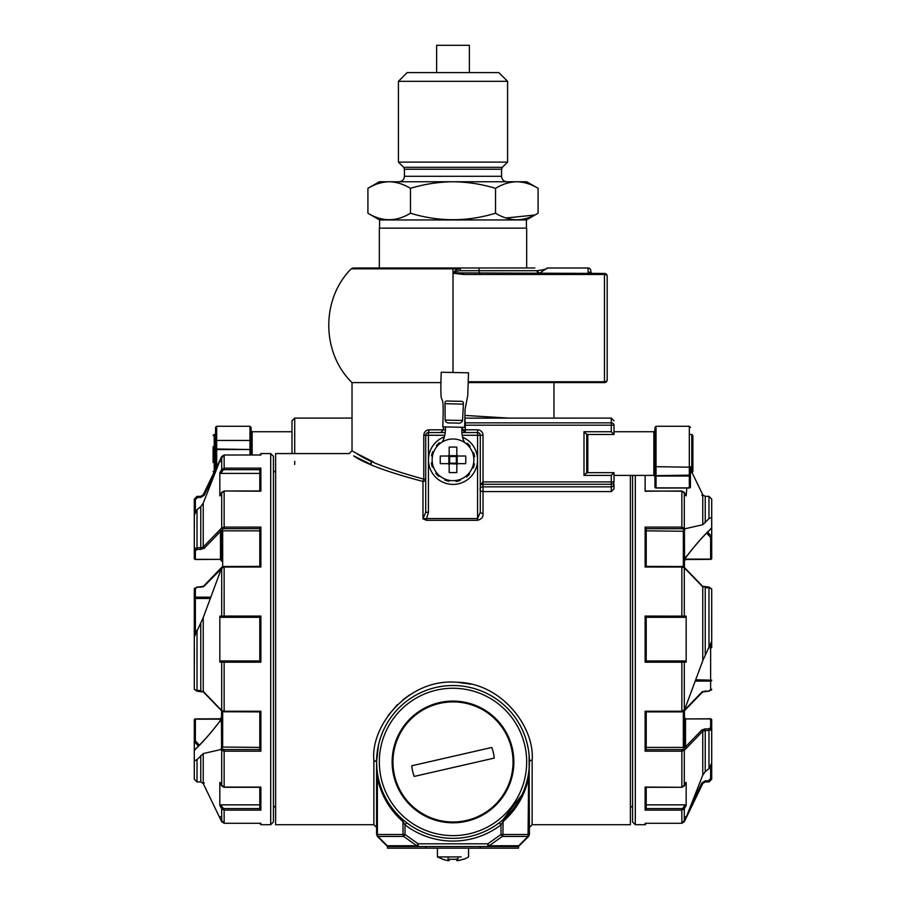 <?xml version="1.0" encoding="UTF-8"?>
<svg xmlns="http://www.w3.org/2000/svg" width="906" height="906" viewBox="0 0 906 906"><rect width="100%" height="100%" fill="white"/><g stroke="black" fill="none" stroke-linecap="round" stroke-linejoin="round"><path stroke-width="1.36" d="M517.485 846.544L517.485 846.544A2.729 2.729 0 0 0 519.297 845.74A2.729 0.77 -135 0 1 518.73 845.74A2.729 1.925 -90 0 1 517.371 846.544L517.564 846.532A2.729 2.729 0 0 1 517.371 846.544L517.485 846.544A2.729 2.729 0 0 1 517.371 846.544L388.629 846.544A2.729 1.925 -90 0 1 387.27 845.74A2.729 0.77 135 0 1 386.703 845.74A2.729 2.729 0 0 0 388.515 846.544L388.629 846.544A2.729 2.729 0 0 1 388.515 846.544L388.629 846.544A2.729 2.729 0 0 1 388.436 846.532L388.629 846.544M517.371 846.544L517.564 846.532A2.729 2.729 0 0 0 519.297 845.74L528.617 836.431L529.41 834.494L528.617 836.431L529.41 834.494L529.115 755.23M480.293 846.544L480.293 848.175L518.492 848.175L518.492 846.544L487.813 846.544A2.729 1.925 -90 0 0 489.183 845.74L502.354 836.431A2.729 1.925 -90 0 0 502.921 834.494L500.995 834.494L487.813 843.814L489.183 845.74L518.73 845.74L528.051 836.431A2.729 0.77 45 0 0 528.617 836.431M487.813 846.544L487.813 843.814L418.187 843.814L416.817 845.74L387.27 845.74L377.949 836.431L377.383 834.494L377.383 777.767L376.59 761.946A76.41 76.41 0 0 1 453 685.525A76.41 76.41 0 0 1 529.41 761.946A76.41 76.41 0 0 1 453 838.356A76.41 76.41 0 0 1 376.59 761.946A76.41 76.41 0 0 1 453 685.525A76.41 76.41 0 0 1 529.41 761.946A76.41 76.41 0 0 1 453 838.356A76.41 76.41 0 0 1 376.59 761.946L378.47 745.072M404.076 820.643L402.932 819.67L403.079 834.494A2.729 1.925 90 0 0 403.646 836.431L416.817 845.74A2.729 1.925 -90 0 0 418.187 846.544L418.187 843.814L405.005 834.494L405.005 824.868L403.079 821.731C389.693 809.896 381.132 795.242 377.383 777.767L378.13 777.223L379.059 781.232M529.41 761.006L529.41 761.946A2.729 1.778 0 0 1 532.139 760.168C534.982 727.745 501.981 682.524 456.273 682.229C408.119 678.413 370.497 725.887 373.861 760.168L376.59 761.946L376.59 834.494L405.005 834.494L403.646 836.431L377.949 836.431A2.729 0.77 -45 0 1 377.383 836.431L376.59 834.494L377.383 836.431L386.703 845.74M501.924 820.643L503.068 819.67C515.99 808.243 524.257 794.098 527.87 777.223L528.617 777.767L528.051 836.431L502.354 836.431L500.995 834.494L500.995 824.868L502.921 821.731C516.307 809.896 524.868 795.242 528.617 777.767L529.319 767.495M500.667 821.663L499.342 822.705L500.995 824.868A79.139 79.139 0 0 1 405.005 824.868L406.658 822.705L405.333 821.663M522.037 794.687L503.068 819.67L502.921 834.494L529.41 834.494M528.334 749.171L527.337 744.256M527.269 743.973L526.069 739.59M524.506 735.015L522.275 729.681M519.331 724.007L518.787 723.067M497.269 699.659L492.977 696.816M489.274 694.687L485.876 692.965M484.268 692.218L482.581 691.482M479.331 690.213L475.899 689.036M472.23 687.994L468.277 687.076M460.894 685.944L457.858 685.683M442.128 686.306L437.847 687.054M433.578 688.039L428.912 689.421M390.86 717.461L390.429 718.073M381.811 734.188L381.403 735.242M377.394 772.988L376.885 768.73M376.805 767.722L376.658 765.208M402.932 819.67L399.263 816.261L402.932 819.67M395.82 812.637L394.223 810.779L395.82 812.637M386.409 799.42L384.133 795.038L386.409 799.42M382.139 790.542L380.452 785.932M528.606 772.988L529.115 768.73M529.195 767.722L529.376 764.358M529.172 768.062L529.115 768.65M471.007 684.211L457.371 682.286M409.772 694.834L402.785 699.874M397.428 704.63L388.085 715.547M630.383 475.39L630.383 824.709L532.139 824.709L529.41 827.438M349.297 453.566L275.617 453.566L275.617 824.709L373.861 824.709L376.59 827.438M614.008 488.776L611.278 491.584L483.023 491.584A2.729 2.174 0 0 1 483.023 486.85L611.278 486.85A2.729 2.559 0 0 0 614.008 484.291L614.008 488.776L614.008 484.291M614.008 472.66L611.278 475.39L583.996 475.39L586.726 472.66L614.008 472.66L614.008 481.924A2.729 2.367 180 0 1 611.278 484.291L483.023 484.291L483.023 481.924L480.293 484.914L483.023 484.291L483.023 514.144C483.374 517.043 481.55 519.104 477.564 520.316L477.564 459.84A24.564 24.564 0 0 0 462.615 437.236A24.564 24.564 0 0 1 455.582 484.268A24.564 24.564 0 0 1 444.37 436.851A24.564 24.564 0 0 0 428.436 459.84L428.436 435.276L425.707 435.276L425.707 512.298L422.977 518.787L426.511 520.316L426.511 518.56L422.977 518.787L422.977 481.437L423.77 479.127L425.707 479.127A2.729 2.322 180 0 1 422.977 481.437C388.38 472.366 365.277 463.849 353.657 455.899L371.166 464.506L371.166 461.335M392.139 761.946A60.861 60.861 0 0 0 483.43 814.641A60.861 60.861 0 0 0 483.43 709.239A60.861 60.861 0 0 0 392.139 761.946M356.522 453.34L353.408 451.607M352.706 451.222L352.026 450.837L352.026 382.604L441.018 382.604M373.317 461.935L356.217 453.17C367.485 461.233 390.01 469.886 423.77 479.127L423.77 435.276L425.707 435.276A2.729 2.729 0 0 1 428.436 432.547L427.677 432.66M294.722 464.506L294.722 461.335M291.992 453.566L291.992 420.814L294.722 418.085L294.722 453.566M291.992 425.197L291.992 429.002M508.266 418.085L464.88 415.412M614.008 425.197L614.008 434.461L611.278 431.732L611.278 425.197L614.008 425.197A2.729 2.367 0 0 0 611.278 422.842L611.278 425.197L465.276 425.197L465.276 422.842L611.278 422.842L611.278 418.085L614.008 420.814M483.023 514.144L480.293 512.298L477.564 518.56L426.511 518.56L428.436 512.298L425.707 512.298M445.254 432.547L428.436 432.547L429.082 429.818C425.922 430.067 424.155 431.89 423.77 435.276M464.823 418.074L465.276 422.842A2.729 2.367 180 0 1 464.71 422.785M611.278 418.085L465.276 418.13M468.3 382.604L604.461 382.604A2.729 2.729 0 0 0 607.19 379.874L607.19 344.846L607.19 379.874A2.729 1.88 0 0 0 607.19 379.874L607.19 379.874A2.729 2.729 0 0 1 604.461 382.604A2.729 2.729 0 0 0 607.19 379.874A2.729 1.88 0 0 1 604.461 381.766L604.461 382.604A2.729 2.729 0 0 0 607.19 379.874L607.19 276.171A2.729 1.699 180 0 0 607.19 276.149A2.729 1.699 180 0 0 604.461 274.484L604.461 381.766L468.323 381.766M461.834 429.818L465.276 429.818L465.276 432.547L462.547 429.818L462.547 427.292M614.008 434.461L586.726 434.461L583.996 431.732L611.278 431.732M480.293 512.298L480.293 435.276L483.023 435.276A5.459 5.459 0 0 0 477.564 429.818L477.564 432.547A2.729 2.729 0 0 1 480.293 435.276L477.564 435.276L477.564 432.547L461.879 432.547M440.724 432.547L443.453 429.818L443.453 426.873M463.464 274.484L454.099 273.352C454.065 270.86 456.058 269.354 460.067 268.833L460.78 270.713C456.918 270.962 454.812 271.675 454.438 272.876L604.461 273.442A2.729 2.729 0 0 1 607.19 276.171A2.729 2.729 0 0 0 604.461 273.442L604.461 274.484L463.464 274.484L463.464 273.442M534.868 267.983L453 267.983L453 268.833L351.211 268.833L353.181 267.983L460.067 267.983L460.327 268.799M607.19 276.171L607.19 307.1L607.19 276.171A2.729 2.729 0 0 0 604.461 273.442A2.729 2.729 0 0 1 607.19 276.171A2.729 2.729 0 0 0 604.461 273.442M607.19 307.1L607.19 325.979M547.315 267.983L588.085 267.983A2.729 2.729 0 0 1 590.814 270.713L590.814 272.219A2.729 2.05 180 0 0 590.814 272.298M534.721 267.983L460.067 267.983M590.814 272.242L590.814 273.442L539.059 273.419L536.998 270.713L539.263 273.408A2.729 2.242 74.8 0 1 536.998 270.713C543.566 269.863 547.054 268.957 547.439 267.995L588.085 267.983A2.729 2.729 0 0 1 590.814 270.713A2.729 2.729 0 0 0 588.085 267.983L588.085 272.242L590.814 272.242L592.841 274.212M539.263 273.408L547.303 267.983L588.085 268.029A2.729 2.729 0 0 1 590.814 270.713A2.729 2.684 180 0 0 588.085 268.029M590.814 272.219L592.83 274.201M442.581 859.148L437.439 856.917L442.581 859.148A29.649 29.649 0 0 0 448.085 860.621L449.183 860.621L449.183 859.148A27.259 19.275 0 0 0 456.817 859.148L456.817 860.621L457.915 860.621A29.649 29.649 0 0 0 463.419 859.148L463.419 859.148M461.188 856.917L437.439 856.917L437.439 848.175L437.439 856.917L444.812 856.917M456.817 859.148L456.817 860.621L456.817 859.148M457.915 463.657L456.817 464.755L456.817 472.524A49.626 35.085 180 0 1 449.183 472.524L449.183 464.755L448.085 463.657L440.316 463.657A49.626 35.085 -90 0 1 440.316 456.024L448.085 456.024L449.183 454.925L449.183 447.156A49.626 35.085 180 0 1 453 447.054A49.626 35.085 0 0 1 456.817 447.156L456.817 454.925L457.915 456.024L465.684 456.024A49.626 35.085 90 0 1 465.684 463.657L457.915 463.657L456.817 464.755L456.364 463.204L449.636 463.204L449.636 456.465L456.364 456.465L456.364 463.204M443.838 478.572A20.849 20.849 0 0 1 453 438.991A20.849 20.849 0 0 1 473.317 464.54A20.849 20.849 0 0 1 443.838 478.572M449.183 464.755L449.636 463.204M457.915 456.024L456.817 454.925L456.364 456.465M448.085 456.024L449.183 454.925L449.636 456.465M448.085 463.657L448.855 463.985L448.855 455.695L457.145 455.695L457.145 463.985L448.085 463.657M249.965 454.993L249.965 449.523L251.053 449.535L251.053 454.993L251.053 427.36L251.053 440.973L249.965 440.452L249.965 449.523L215.571 449.535L215.571 469.183L215.571 427.36L215.571 440.973L216.67 440.452L216.67 426.273L215.571 427.36M213.114 446.692L213.114 462.604M213.114 446.851L213.114 455.673M213.114 455.888L213.114 462.536M437.122 446.33A3.545 3.545 0 0 0 436.409 445.65A21.835 21.835 0 0 1 439.535 442.66A3.545 3.545 0 0 0 440.18 443.396M432.49 456.08A3.545 3.545 0 0 0 431.539 455.843A21.835 21.835 0 0 1 432.74 451.698A3.545 3.545 0 0 0 433.68 452.003M433.362 466.839A3.545 3.545 0 0 0 432.411 467.111A21.835 21.835 0 0 1 431.381 462.909A3.545 3.545 0 0 0 432.355 462.717M439.489 475.718A3.545 3.545 0 0 0 438.81 476.431A21.835 21.835 0 0 1 435.82 473.306A3.545 3.545 0 0 0 436.556 472.66M449.24 480.35A3.545 3.545 0 0 0 449.002 481.301A21.835 21.835 0 0 1 444.857 480.089A3.545 3.545 0 0 0 445.163 479.161M459.999 479.478A3.545 3.545 0 0 0 460.271 480.429A21.835 21.835 0 0 1 456.069 481.46A3.545 3.545 0 0 0 455.877 480.486M468.878 473.351A3.545 3.545 0 0 0 469.591 474.031A21.835 21.835 0 0 1 466.465 477.02A3.545 3.545 0 0 0 465.82 476.284M473.51 463.6A3.545 3.545 0 0 0 474.461 463.838A21.835 21.835 0 0 1 473.26 467.983A3.545 3.545 0 0 0 472.32 467.666M472.638 452.841A3.545 3.545 0 0 0 473.589 452.57A21.835 21.835 0 0 1 474.619 456.771A3.545 3.545 0 0 0 473.645 456.964M466.511 443.963A3.545 3.545 0 0 0 467.19 443.249A21.835 21.835 0 0 1 470.18 446.375A3.545 3.545 0 0 0 469.444 447.02M451.777 756.623L491.788 747.461A41.393 41.393 0 0 1 494.223 758.107L414.212 776.419A41.393 41.393 0 0 1 411.777 765.774L451.777 756.623M439.603 703.418A60.034 60.034 0 0 1 510.384 779.602A60.034 60.034 0 0 1 409.014 802.807A60.034 60.034 0 0 1 439.603 703.418M414.212 776.419L494.223 758.107M418.187 846.544L387.508 846.544L387.508 848.175L480.293 848.175M425.707 846.544L425.707 848.175M632.569 805.774L630.383 807.665M197.576 587.247L195.458 588.277M197.576 497.53L195.458 499.591M197.576 549.421L195.458 550.463M194.564 749.817C202.355 742.66 210.713 733.214 219.614 721.493L221.574 717.688L219.546 721.674L220.486 721.425L219.546 721.674C210.441 733.622 202.038 743.124 194.337 750.179L194.337 741.663L198.437 746.136M220.951 820.202L221.687 821.742L222.672 821.266L221.687 821.742L219.558 817.325L221.698 821.742L224.144 823.282L221.698 821.742L221.698 808.764L222.672 807.778L221.041 804.856L219.83 805.434L221.698 808.764L224.144 810.134L260.871 810.134L259.784 808.696L260.871 810.134L260.871 787.076L224.144 787.076L221.698 785.785L222.672 785.944L221.698 785.785L219.83 782.444L219.83 805.434M194.292 750.395L194.292 779.183L197.021 781.935L194.292 779.183M221.438 718.617L221.574 747.971L220.917 749.534L203.227 753.566L197.021 759.647L194.292 760.949L194.292 729.002M194.292 680.168L194.337 647.654M221.574 568.119L203.227 617.586L194.292 637.009L194.292 689.307L197.021 691.085M220.985 458.006L203.227 503.158L200.77 506.579L197.021 509.614L194.292 515.186L194.292 499.093L194.337 528.096M259.784 808.582L224.144 808.582L224.144 823.271L260.871 823.271L260.871 824.709L270.701 824.709L270.701 453.566L260.871 453.566L260.871 455.005L224.144 454.993L224.144 468.142L221.698 469.512L222.672 470.497L221.041 473.419L219.83 472.841L221.698 469.512L221.698 456.533L222.672 457.009L221.687 456.533L219.558 460.95L221.698 456.533L224.144 454.993L221.698 456.533L220.951 458.074M259.784 711.901L259.784 749.647L260.871 751.176L224.144 751.176L221.698 750.338A1.087 0.849 -44.1 0 1 222.672 749.103L221.574 747.971M260.871 662.195L224.144 662.195L221.698 662.116L222.672 660.972L221.041 660.972L259.784 660.972L260.871 662.195L260.871 616.08L259.784 617.292L259.784 660.972M221.574 662.116L219.83 662.116L221.041 660.972L224.144 660.972L224.144 711.233L221.698 710.53L222.672 711.289M220.917 568.549L224.144 567.043L224.144 616.08L221.698 616.148L222.672 617.303L221.041 617.303L219.83 616.148L221.698 616.148L222.672 617.303L259.784 617.303M259.784 490.984L259.784 469.568L260.871 468.142L260.871 491.199L224.144 490.984L221.698 492.49L222.672 492.332L221.698 492.49L221.698 527.926L222.672 529.161L220.486 531.403L220.486 559.353L221.574 561.21L220.486 559.353L195.379 559.5L194.292 558.402A1.087 0.94 -0 0 0 195.379 559.353L220.486 559.353M224.144 491.199L224.144 527.099L221.698 527.926L219.558 530.135L220.543 531.369L222.378 530.848A2.186 1.891 180 0 1 222.672 531.799L222.672 566.646M194.292 637.009L194.292 630.712L195.56 633.181M203.227 503.158L203.227 547.043L219.501 530.191L220.486 531.426A1.087 0.94 180 0 1 221.574 532.343L221.574 560.587M221.574 710.78L221.574 746.623L221.574 717.065L220.486 719.16L221.574 717.065L220.486 718.775L195.379 718.922A1.087 0.94 180 0 0 194.292 719.862A1.087 0.94 180 0 1 194.292 719.862A1.087 0.713 0 0 1 195.379 719.16L194.292 719.862L194.292 741.98M195.379 511.675L195.379 499.093L194.292 499.093L197.021 496.341L200.77 496.341L203.216 494.789L219.558 460.95L220.543 461.426L219.501 461.052L220.486 461.528L219.501 461.052L203.216 494.789L200.77 496.341L200.77 497.428L204.201 495.254L212.989 477.032M220.973 458.028L221.698 456.533M221.041 495.254L219.83 495.831L221.698 492.49M260.215 490.984L224.144 490.984L221.721 492.343L219.83 495.831L219.83 472.841M220.917 749.534L221.698 750.338L221.698 785.785M203.227 783.486L219.558 817.325L220.543 816.85L219.558 817.325L220.486 816.736L219.501 817.212L203.216 783.486L200.77 781.923L197.021 781.935L200.77 781.923L203.216 783.486L204.201 783.01L203.227 783.486L203.227 753.566M219.83 662.116L219.83 616.148M203.227 617.586L203.227 691.391L221.698 710.53L221.698 662.116L222.672 660.972M259.784 566.454L260.871 567.043L260.871 527.099L259.784 528.628L260.871 527.099L224.144 527.099L224.144 528.708L259.784 528.628L259.784 566.375M259.784 528.708L259.784 567.043M259.784 530.848L222.378 530.848M221.041 617.303L224.144 617.303L224.144 616.08L260.871 616.08M259.784 711.233L259.784 747.416L221.574 747.02M259.784 787.291L259.784 808.696M259.784 804.856L221.041 804.856M221.041 783.022L219.864 782.614L221.721 785.932L224.144 787.291L260.215 787.291M259.784 823.282L260.871 824.709M260.871 453.566L259.784 454.993M203.227 586.884L204.201 586.103L203.227 586.884L204.201 586.103L200.77 587.19L197.021 587.043L194.292 588.957L194.292 598.107L194.292 588.968A1.087 0.94 0 0 1 195.379 588.017L195.379 597.167A1.087 0.94 0 0 0 194.292 598.107L195.379 598.47L195.379 597.167L210.362 597.167M194.292 630.712L194.292 598.107M196.115 631.958L195.379 630.44L194.337 630.621M204.201 548.289L203.227 547.043L200.77 547.745L200.77 549.376L204.201 548.289L220.486 531.426L219.535 530.157M197.021 509.614L197.021 547.745L194.292 549.263L194.292 558.402M194.292 515.186L194.292 549.263A1.087 0.94 -0 0 0 195.379 550.202L195.379 559.353M204.201 692.173L200.77 691.085M197.021 630.123L197.021 690.519L194.292 689.307M199.377 745.185L195.379 740.87L194.337 741.663M259.784 491.199L259.784 473.419L221.041 473.419M275.617 470.61L273.431 472.502L273.431 456.296L273.431 821.98L270.701 824.709M219.501 569.999L220.758 568.968M219.535 569.976L220.498 569.217A1.087 0.94 180 0 0 220.668 569.206M259.875 711.901L260.871 711.233L259.875 711.901L224.144 711.754M260.747 823.282L224.144 823.271L260.747 823.282M203.227 494.789L204.201 495.254L203.227 494.789M219.501 708.265L220.543 709.081M221.698 616.148L221.698 567.745A1.087 0.849 -135.9 0 1 221.891 567.167L203.42 586.295L197.021 587.19M195.379 749.568L194.337 750.179M441.233 372.241L468.515 372.819L467.756 395.56L465.061 409.331L464.619 427.338L442.785 426.862C444.563 378.493 439.455 420.611 441.233 372.241M445.163 420.09L445.005 403.714C444.846 401.63 445.786 400.735 447.836 401.041L460.678 401.313C462.74 401.098 463.646 402.026 463.396 404.099L462.536 420.463C461.754 422.751 459.92 423.623 457.032 423.079L450.554 422.932C447.643 423.362 445.843 422.411 445.163 420.09L462.536 420.463M464.461 442.422A27.293 27.293 0 0 1 461.822 430.124L461.89 427.27M445.514 426.919L445.458 429.772A27.293 27.293 0 0 1 442.298 441.947M369.467 214.088L367.915 213.216C382.094 221.868 396.273 221.868 410.463 213.216C438.821 221.868 467.179 221.868 495.537 213.216C502.479 217.429 509.568 219.626 516.816 219.796C524.053 219.626 531.143 217.429 538.085 213.216L538.085 188.335C531.143 184.122 524.053 181.925 516.816 181.755L517.734 181.766M518.719 181.812L519.704 181.88M523.985 182.548L524.97 182.786M526.828 183.295L527.507 183.51M528.232 183.748L528.968 184.009M538.085 188.335L526.68 181.755L516.816 181.755C509.568 181.925 502.479 184.122 495.537 188.335C481.664 184.122 467.485 181.925 453 181.755C438.515 181.925 424.336 184.122 410.463 188.335C403.521 184.122 396.432 181.925 389.184 181.755C381.947 181.925 374.858 184.122 367.915 188.335L371.256 186.523M516.816 181.755L379.32 181.755L367.915 188.335L367.915 213.216L379.591 219.954L379.591 228.142M386.828 181.834L387.745 181.789M394.37 219.377L393.782 219.467M376.488 217.349L375.922 217.123M370.395 214.586L369.614 214.167M379.591 219.954L526.409 219.954L536.533 214.088M534.8 215.005L506.001 218.006M410.463 213.216L410.463 188.335M495.537 213.216L495.537 188.335M526.409 219.954L526.409 228.142M507.575 81.325L398.425 81.325L407.156 72.593L498.844 72.593L507.575 81.325L507.575 162.106L502.377 167.304L501.573 169.241L501.573 176.296L404.427 176.296C404.099 179.603 402.275 181.427 398.968 181.755M507.575 162.106L398.425 162.106L403.623 167.304L404.427 169.241L404.427 176.296M469.376 72.593L469.376 45.3L436.624 45.3L436.624 72.593M507.032 181.755C503.725 181.427 501.901 179.603 501.573 176.296M379.32 267.983L379.32 228.142L526.68 228.142L526.68 267.983M708.424 780.745L710.542 778.673M708.424 728.843L710.542 727.812M708.424 691.029L710.542 689.998M645.389 823.271L645.129 824.709L635.299 824.709L632.569 821.98L632.569 475.39M684.426 710.157L702.773 660.689L711.708 641.267L711.708 647.563L710.44 645.095M685.514 557.949L685.514 559.5L710.621 559.353A1.087 0.94 0 0 0 711.708 558.402A1.087 0.713 180 0 1 710.621 559.115L711.708 558.402L711.708 536.295L707.563 532.139M684.562 559.659L684.426 530.293L685.083 528.742L702.773 524.71L708.979 518.628L711.708 517.315L711.663 528.096C703.962 535.152 695.559 544.653 686.454 556.59L684.562 559.659L686.386 556.782C695.287 545.061 703.645 535.616 711.437 528.447M711.708 598.107L711.663 630.621M685.015 820.27L702.773 775.117L705.23 771.697L708.979 768.662L708.979 730.53L711.708 729.013L711.663 741.663M708.979 768.662L711.708 763.09L711.708 719.874A1.087 0.94 180 0 0 710.621 718.922L685.514 718.922L684.426 717.065L684.426 745.932L684.426 710.417L684.426 747.314L684.426 717.065L685.514 718.922L710.621 718.775L711.708 719.862A1.087 0.713 0 0 0 711.708 719.862L711.708 729.013A1.087 0.94 180 0 0 710.621 728.062L710.621 718.922M646.216 787.291L646.216 808.696L645.129 810.134L645.129 787.076L681.856 787.291L684.302 785.785L683.328 785.944L684.302 785.785L684.302 750.338L683.328 749.103L685.502 746.872A1.087 0.94 0 0 1 684.426 745.932L683.328 746.476L683.328 711.618M681.856 787.076L681.856 751.176L684.302 750.338L686.442 748.13L685.514 746.872L685.514 718.922M685.083 709.726L681.856 711.233L681.856 662.195L684.302 662.116L683.328 660.972L684.959 660.972L681.856 660.972L684.959 660.972L686.17 662.116L684.302 662.116L683.328 660.972M645.129 823.271L681.856 823.282L681.856 810.134L684.302 808.764L683.328 807.778L684.959 804.856L686.17 805.434L684.302 808.764L684.302 821.742L683.328 821.266L684.313 821.742L686.442 817.325L684.302 821.742L681.856 823.282L684.302 821.742L685.049 820.202M685.083 528.742L681.856 527.099L681.856 491.199L684.302 492.49L683.328 492.332L684.302 492.49L686.17 495.831L686.816 488.04M646.216 660.972L645.129 662.195L681.856 662.195L681.856 660.972L646.216 660.972L646.216 617.292L645.129 616.08L684.302 616.148L683.328 617.303L684.959 617.303L646.216 617.303M684.426 616.148L686.17 616.148L684.959 617.303L681.856 617.303L681.856 567.043L684.302 567.745L683.328 566.986M711.708 760.893L711.663 750.179M684.426 567.484L684.426 531.652L684.426 561.21L685.514 559.115L710.621 559.115L710.621 537.394L711.663 536.612M684.959 783.022L686.17 782.444L684.302 785.785M645.785 787.291L681.856 787.291L684.279 785.932L686.17 782.444L686.17 805.434M685.083 820.123L684.302 821.742M702.773 775.117L702.773 731.233L686.499 748.084L685.457 746.895L683.622 747.416A2.186 1.891 0 0 1 683.328 746.476M686.17 616.148L686.17 662.116M702.773 660.689L702.773 586.884L684.302 567.745L684.302 616.148L683.328 617.303M705.23 781.935L708.979 781.935L711.708 779.183L708.979 781.935L705.23 781.923L702.784 783.486L686.442 817.325L685.457 816.85L686.442 817.325L685.514 816.736L686.499 817.212L702.784 783.486L705.23 781.935L705.23 780.836L701.799 783.01L693.011 801.232M702.773 524.71L702.773 494.789L692.082 472.626L702.784 494.789L705.23 496.341L705.23 522.739M646.216 566.375L646.216 528.628L645.129 527.099L646.216 528.628M646.216 567.043L646.216 530.848L684.426 531.256M684.959 495.254L686.136 495.661L684.279 492.343L681.856 490.984L645.129 491.199L645.129 475.39M684.959 804.856L646.216 804.856L646.216 787.076M645.129 711.233L681.856 711.233L681.856 711.901L646.125 711.901L645.129 711.233L645.129 751.176L646.216 749.647L645.129 751.176L681.856 751.176L681.856 749.568L646.216 749.647L646.216 711.901M646.216 749.568L646.216 711.233M646.216 747.416L683.622 747.416M710.621 766.589L710.621 779.183L711.708 779.183L711.708 763.09M701.799 729.987L702.773 731.233L705.23 730.53L705.23 728.9L701.799 729.987L685.514 746.85L686.499 748.084M701.799 586.103L705.23 587.19M708.979 648.152L708.979 587.745L711.708 588.968A1.087 0.94 0 0 0 711.708 588.957L708.979 587.19M711.708 647.563L711.708 588.968M708.979 518.628L708.979 496.352L711.708 499.093L708.979 496.341L705.23 496.352M711.708 549.251L711.708 499.093M706.623 533.079L710.621 537.394M709.885 646.318L710.621 647.835L711.663 647.654M686.499 708.265L685.242 709.307M685.514 559.353L684.426 561.21L685.514 559.353M685.298 709.16L686.442 708.322L685.514 708.594M705.23 655.298L705.23 587.745L708.979 587.745L708.979 587.043L702.58 586.295L684.109 567.167L681.856 566.375L681.856 567.043L645.129 567.043L646.125 566.375L681.856 566.522M646.216 491.414L645.129 491.199L646.216 491.414M646.216 617.292L645.129 616.08L645.129 662.195M702.773 783.486L701.799 783.01L702.773 783.486M686.499 569.999L685.514 569.24M686.465 569.976L685.514 569.217M686.442 569.953L685.457 569.183M702.773 494.789L701.799 495.254L702.773 494.789L705.23 496.341L708.979 496.352M696.114 679.806L711.708 680.168A1.087 0.94 180 0 1 710.621 681.108L695.638 681.108M702.773 691.391L701.799 692.173L702.773 691.391L701.799 692.173L705.23 691.085L708.979 691.233L711.708 689.307A1.087 0.94 180 0 1 710.621 690.247L710.621 647.835M701.799 692.173L685.514 709.058A1.087 0.94 0 0 0 685.332 709.07M686.442 708.322L685.457 709.081M684.302 662.116L684.302 710.53A1.087 0.849 44.1 0 1 684.109 711.108L702.58 691.98L708.979 691.085M684.302 492.49L684.302 527.926A1.087 0.849 135.9 0 1 683.328 529.161L684.426 530.293M710.621 528.696L711.663 528.096M685.514 556.85L686.454 556.59L685.514 556.85M690.429 475.118L690.429 486.941A1.087 0.929 180 0 1 689.33 487.87L656.035 487.87L656.035 476.046L689.33 476.046L689.33 487.87A1.087 0.94 0 0 0 690.429 486.941A1.087 1.087 0 0 1 689.33 488.04L656.035 488.04A1.087 1.087 0 0 1 654.947 486.941L654.947 466.658L689.33 467.213L689.33 476.046A1.087 0.929 180 0 0 690.429 475.118L656.035 475.661L656.035 426.273L689.33 426.273L689.33 467.213L690.429 466.658L690.429 475.118M690.429 474.031L690.429 466.658M656.035 426.273L654.947 427.36L654.947 466.658M653.86 431.732L653.86 475.39L654.947 476.488L654.947 430.633L653.86 431.732L614.008 431.732M587.813 472.66L587.813 434.461M586.726 473.215L586.726 433.917M691.788 434.461L692.886 435.548L692.886 471.573L691.788 472.66L691.788 434.461L690.429 434.461M692.886 444.178L692.886 458.062M532.139 760.168L532.139 824.709M379.32 761.946A73.68 73.68 0 0 1 453 688.254A73.68 73.68 0 0 1 526.68 761.946A73.68 73.68 0 0 1 453 835.626A73.68 73.68 0 0 1 379.32 761.946M373.861 760.168L373.861 824.709M426.511 520.316L477.564 520.316M611.278 475.39L611.278 491.584M429.082 429.818L445.458 429.818M483.023 435.276L483.023 481.924L614.008 481.924M477.564 459.84L477.564 435.276L462.207 435.276M428.436 512.298L428.436 459.84M460.067 268.833L453 268.833L453 372.491M607.19 379.874A2.729 2.729 0 0 1 604.461 382.604A2.729 1.042 -90 0 0 605.242 381.686M464.665 425.197L465.276 425.197L465.276 429.818L477.564 429.818M583.996 475.39L583.996 431.732M477.564 432.547A2.729 2.729 0 0 1 480.293 435.276M444.778 435.276L428.436 435.276L428.436 432.547A2.729 2.729 0 0 0 425.707 435.276M478.425 267.983A2.729 0.702 90 0 1 479.138 270.713L460.78 270.713M536.998 270.713L479.138 270.713A2.729 0.702 -90 0 0 479.84 273.442M457.915 856.917L457.915 860.621M448.085 856.917L448.085 860.621M216.67 426.273L249.965 426.273L249.965 440.452L216.67 440.452L216.67 449.002L251.053 449.535M216.67 466.93L216.67 449.002L215.571 449.535M291.992 431.732L252.14 431.732L252.14 454.993M215.571 434.461L214.212 434.461L214.212 472.003M204.201 586.103L220.486 569.67M194.292 499.093L197.021 496.341L197.021 497.428L200.77 497.428M200.77 506.579L200.77 547.745L197.021 547.745L197.021 549.376L200.77 549.376M259.784 469.693L224.144 469.693L224.144 468.142L260.871 468.142M221.324 567.745L224.144 566.375L224.144 567.043L260.871 567.043M200.77 622.977L200.77 690.519L197.021 690.519L197.021 691.233L203.42 691.98L221.891 711.108L224.144 711.901L224.144 711.233L260.871 711.233L260.871 751.176M259.784 749.568L224.144 749.568L224.144 787.076M224.144 749.568L222.672 749.103M222.672 711.618L222.672 747.167A2.186 1.891 0 0 1 222.65 747.416M224.144 808.582L222.672 807.778M209.886 598.47L195.379 598.47L195.379 630.44M197.021 496.352L200.77 496.352M195.379 548.051L195.379 550.202M200.77 755.536L200.77 781.923M197.021 759.647L197.021 781.923M220.486 720.315L220.486 719.16L195.379 719.16L195.379 740.87M224.144 469.693L222.672 470.497M222.672 747.167L221.574 746.623A1.087 0.94 0 0 1 221.438 747.088M221.574 532.343L222.672 531.799M224.144 528.708L222.672 529.161M259.875 566.375L224.144 566.522M445.005 403.714L463.396 404.099M501.573 169.241L404.427 169.241M502.377 167.304L403.623 167.304M708.979 781.935L708.979 780.836L705.23 780.836M705.23 771.697L705.23 730.53L708.979 730.53L708.979 728.9L705.23 728.9M645.129 567.043L645.129 527.099L681.856 527.099L681.856 528.708L646.216 528.708M635.299 824.709L635.299 475.39M646.216 808.582L681.856 808.582L681.856 810.134L645.129 810.134M681.856 528.708L683.328 529.161M683.328 566.646L683.328 531.109A2.186 1.891 180 0 1 683.351 530.848M681.856 808.582L683.328 807.778M710.621 730.225L710.621 728.062M683.328 531.109L684.426 531.652A1.087 0.94 180 0 1 684.562 531.176M681.856 749.568L683.328 749.103M684.676 710.519L681.856 711.754M681.856 491.199L645.785 490.984M656.035 476.046L654.947 475.118A1.087 0.929 0 0 0 656.035 476.046M654.947 486.941A1.087 0.94 180 0 0 656.035 487.892A1.087 0.929 0 0 1 654.947 486.941M376.624 764.358L376.59 762.173M349.297 453.498L352.004 450.837M553.974 418.085L553.974 382.604M352.026 418.085L294.722 418.085M351.211 268.833C320.984 299.048 321.37 352.83 352.026 382.604M547.96 382.604L548.73 382.275M606.839 381.211L607.111 380.52L606.839 381.211M604.461 382.604L605.095 382.536M607.122 275.583L606.907 274.971M606.544 274.405L605.876 273.839M463.612 859.33A29.887 29.887 0 0 0 468.561 856.917L468.561 848.175L468.561 856.917A29.887 29.887 0 0 1 463.612 859.33M252.14 431.732L251.053 430.633M249.965 426.273L251.053 427.36M214.212 434.461L213.114 435.548M214.212 472.66L213.114 471.573M270.701 453.566L273.431 456.296M221.891 711.108L221.324 710.519M275.617 807.665L273.431 805.774M398.425 81.325L398.425 162.106M684.109 567.167L684.676 567.745M645.129 824.709L646.216 823.622M653.86 475.39L614.008 475.39M689.33 426.273L690.429 427.36M691.788 472.66L690.429 472.66"/></g></svg>
